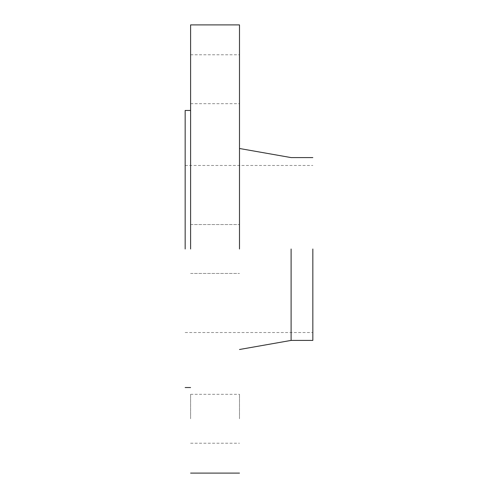 <?xml version="1.0" encoding="UTF-8"?>
<svg xmlns="http://www.w3.org/2000/svg" width="498" height="498" viewBox="0 0 498 498"><rect width="100%" height="100%" fill="white"/><g stroke="black" fill="none" stroke-linecap="round" stroke-linejoin="round"><path stroke-width="0.37" stroke-dasharray="2.49 1.87" d="M312.837 249L312.837 340.408L312.837 249M291.106 249L291.106 340.408L291.106 249M239.494 249L239.494 24.9L239.494 249M185.163 249L185.163 110.463L185.163 249M190.597 249L190.597 24.9L190.597 249M190.597 418.774L190.597 394.323L190.597 418.774M239.494 418.774L239.494 394.323L239.494 418.774M190.597 79.226L190.597 103.677L190.597 79.226M239.494 79.226L239.494 103.677L239.494 79.226M190.597 443.22L239.494 443.22M190.597 273.446L239.494 273.446L190.597 273.446M190.597 103.677L239.494 103.677M185.163 332.527L312.837 332.527M185.163 165.473L312.837 165.473M190.597 224.554L239.494 224.554L190.597 224.554M190.597 54.78L239.494 54.78M190.597 394.323L239.494 394.323"/><path stroke-width="0.75" d="M312.837 249L312.837 340.408L312.837 249M291.106 249L291.106 340.408L291.106 249M185.163 249L185.163 110.463L185.163 249M239.494 249L239.494 24.9L239.494 249M190.597 249L190.597 24.9L190.597 249M312.837 157.592L291.106 157.592L239.494 148.497M185.163 110.463L190.597 110.463M239.494 24.9L190.597 24.9M239.494 473.1L190.597 473.1M185.163 387.537L190.597 387.537M312.837 340.408L291.106 340.408L239.494 349.503"/></g></svg>
